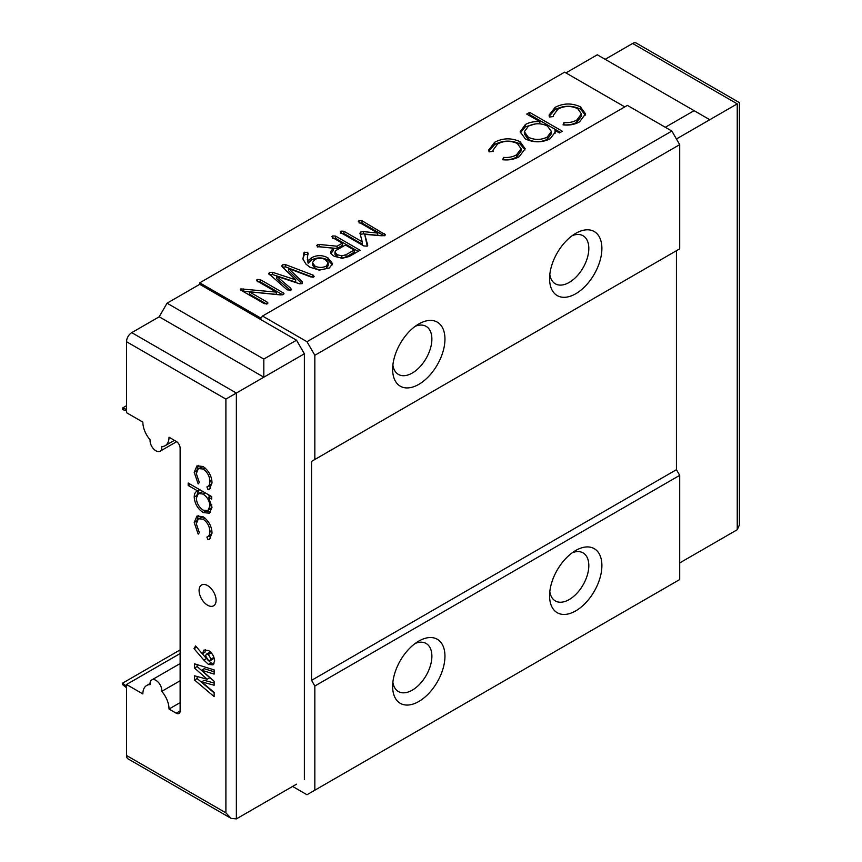 <?xml version="1.0" encoding="UTF-8"?>
<svg xmlns="http://www.w3.org/2000/svg" width="862" height="862" viewBox="0 0 862 862"><rect width="100%" height="100%" fill="white"/><g stroke="black" fill="none" stroke-linecap="round" stroke-linejoin="round"><path stroke-width="1.29" d="M126.509 341.708A7.402 4.267 -60 0 1 131.746 332.646L236.36 393.05L225.898 399.095L126.509 341.708L126.509 409.439L122.587 407.974L122.587 409.515L126.509 410.98L126.509 412.682L142.855 422.121A18.49 10.678 -120 0 0 150.096 439.814A8.318 4.806 -120 0 0 155.936 450.815A8.318 4.806 -120 0 0 160.095 451.225A8.318 4.806 -120 0 0 161.776 446.559A18.49 10.678 -120 0 0 165.181 445.686A18.49 10.678 -120 0 0 169.017 437.217L176.204 441.376A5.549 3.2 60 0 1 180.126 448.165L180.126 710.924A5.549 3.2 60 0 1 178.984 713.467A5.549 3.2 60 0 1 176.204 713.197L180.126 710.924M549.816 591.601A27.746 16.022 120 0 0 555.322 600.933A27.746 16.022 120 0 0 569.2 599.564A27.746 16.022 120 0 0 587.324 575.116A27.746 16.022 120 0 0 583.068 552.887A27.746 16.022 120 0 0 572.228 552.779M575.73 550.484L575.73 550.484A36.991 21.356 120 0 0 549.579 595.782A36.991 21.356 120 0 0 575.73 610.889A36.991 21.356 120 0 0 601.891 565.58A36.991 21.356 120 0 0 575.73 550.484M392.878 682.208A27.746 16.022 120 0 0 398.395 691.539A27.746 16.022 120 0 0 412.262 690.16A27.746 16.022 120 0 0 430.386 665.723A27.746 16.022 120 0 0 426.13 643.483A27.746 16.022 120 0 0 415.29 643.386M418.803 641.091L418.803 641.091A36.991 21.356 120 0 0 392.641 686.389A36.991 21.356 120 0 0 418.803 701.496A36.991 21.356 120 0 0 444.954 656.187A36.991 21.356 120 0 0 418.803 641.091M549.816 274.482A27.746 16.022 120 0 0 555.322 283.813A27.746 16.022 120 0 0 569.2 282.434A27.746 16.022 120 0 0 587.324 257.997A27.746 16.022 120 0 0 583.068 235.757A27.746 16.022 120 0 0 572.228 235.66M575.73 233.365L575.73 233.365A36.991 21.356 120 0 0 549.579 278.663A36.991 21.356 120 0 0 575.73 293.759A36.991 21.356 120 0 0 601.891 248.461A36.991 21.356 120 0 0 575.73 233.365M392.878 365.079A27.746 16.022 120 0 0 398.395 374.42A27.746 16.022 120 0 0 412.262 373.041A27.746 16.022 120 0 0 430.386 348.593A27.746 16.022 120 0 0 426.13 326.364A27.746 16.022 120 0 0 415.29 326.256M418.803 323.961L418.803 323.961A36.991 21.356 120 0 0 392.641 369.27A36.991 21.356 120 0 0 418.803 384.366A36.991 21.356 120 0 0 444.954 339.068A36.991 21.356 120 0 0 418.803 323.961M207.591 605.221A12.025 6.939 60 0 1 199.736 594.629A12.025 6.939 60 0 1 201.579 584.996A12.025 6.939 60 0 1 207.591 585.589A12.025 6.939 60 0 1 215.446 596.181A12.025 6.939 60 0 1 213.604 605.814A12.025 6.939 60 0 1 207.591 605.221M624.778 106.888L564.621 72.16L199.747 282.811L199.747 284.32L167.056 303.198L159.201 316.796L131.746 332.646M679.698 562.94L737.247 529.721L737.247 103.871C740.07 102.244 740.07 102.244 737.247 103.871L709.782 119.721L597.312 54.791L565.925 72.914M605.156 59.327L632.622 43.466A7.402 4.267 -60 0 1 636.318 43.1L739.413 102.621L739.413 524.926L737.247 529.721M167.056 303.198L263.826 359.077L263.826 377.19L236.36 393.05L236.36 818.9L231.135 818.383L128.039 758.862A7.402 4.267 -60 0 1 126.509 755.478L126.509 687.736L122.587 684.676L122.587 683.146L126.509 686.206L126.509 684.503L180.126 653.547M292.595 786.435L306.98 794.742L314.835 790.206L314.835 686.012L311.559 680.344L676.433 469.693L676.433 250.723L311.559 461.385L314.835 459.5L314.835 355.295L306.98 341.708L262.522 316.031L261.014 318.186L199.747 282.811M180.126 702.627L169.017 709.038L176.204 713.197M694.093 110.67L665.313 127.274M709.782 119.721L676.433 138.976M296.528 784.172L236.36 818.9M169.017 709.038A18.49 10.678 -120 0 0 161.776 691.346A8.318 4.806 -120 0 0 158.522 682.532A8.318 4.806 -120 0 0 151.777 679.935A8.318 4.806 -120 0 0 150.096 684.611A18.49 10.678 -120 0 0 146.691 685.473A18.49 10.678 -120 0 0 142.855 693.942L126.509 684.503M203.82 660.055L194.015 648.644L195.588 645.94L202.311 653.773L204.025 650.013L208.518 650.541C212.235 653.04 214.272 656.521 214.638 661.003L212.936 664.839L208.496 664.462L203.82 660.055L206.427 658.546L202.333 653.762M188.175 483.022L211.718 496.609L211.718 499.044L208.539 497.212L212.02 507.244L209.326 513.181L203.163 512.578C197.7 508.828 194.715 503.656 194.209 497.04C194.262 493.775 195.405 491.728 197.635 490.92L188.175 485.457L188.175 483.022M196.816 491.318L199.747 489.691M206.891 486.901C208.916 486.233 209.919 484.401 209.908 481.416C209.692 476.233 207.44 472.096 203.163 469.014L198.4 468.572L196.331 473.583L199.348 482.548L198.185 483.916L194.209 472.333L196.967 465.868L202.979 466.471C208.669 470.501 211.686 475.943 212.02 482.806L209.509 489.099L207.99 489.573L206.891 486.901L210.36 485.026L212.02 483.043M206.891 537.08C208.916 536.412 209.919 534.591 209.908 531.595C209.692 526.413 207.44 522.286 203.163 519.204L198.4 518.752L196.331 523.773L199.348 532.727L198.185 534.095L194.209 522.512L196.967 516.047L202.979 516.65C208.669 520.68 211.686 526.122 212.02 532.996L209.509 539.278L207.99 539.763L206.891 537.08L210.36 535.205L212.02 533.222M194.521 663.815L214.132 669.893L214.132 674.095L201.611 670.216L214.132 681.292L214.132 685.236L201.611 681.831L214.132 692.401L214.132 696.615L194.521 680.043L194.521 675.797L207.192 679.245L194.521 668.028L194.521 663.815M314.835 459.5L679.698 248.838L679.698 144.644L671.854 131.056L627.396 105.379L262.522 316.031M314.835 790.206L679.698 579.555L679.698 475.35L676.433 469.693M268.987 274.299L269.321 272.446L272.554 272.295L295.698 279.848L282.186 266.767L282.434 264.871L285.667 264.666L313.402 275.247L313.671 277.047L310.719 276.896L288.565 268.491L302.4 281.885L302.293 283.609L299.631 283.813L276.594 276.228L290.893 288.436L290.936 290.171L287.218 289.869L268.524 273.448M291.528 289.406L290.936 290.171M282.186 266.767L281.658 265.852M314.199 276.271L313.671 277.047M302.4 283.544L302.4 281.885L302.293 283.609M317.335 244.722L317.335 246.51L317.335 244.722L319.155 244.452L337.064 246.22L342.3 243.203L332.754 237.686L332.527 235.951L335.566 236.091L360.079 250.249L349.229 256.51L342.182 258.298L334.316 256.305C331.762 254.936 330.631 253.266 330.922 251.295L333.303 248.17L318.714 246.747L316.731 245.638M330.825 252.049L330.922 252.738M331.881 236.727L332.527 235.951L332.527 237.556M520.034 141.67L525.173 148.738L519.226 156.647C514.582 159.362 509.065 160.386 502.686 159.729L503.613 157.423C508.634 157.778 512.933 156.906 516.5 154.826L521.09 148.738L517.362 143.512C510.638 140.463 504.054 140.603 497.622 143.943L493.021 150.203L493.139 151.378L489.066 151.863L488.722 149.966L494.734 142.219C502.999 137.931 511.425 137.748 520.034 141.67L520.034 143.932L525.066 149.945M580.395 106.823L585.535 113.892L579.576 121.79C574.943 124.505 569.426 125.54 563.048 124.871L563.974 122.576C568.995 122.921 573.295 122.059 576.861 119.98L581.451 113.892L577.723 108.666C571 105.617 564.416 105.757 557.983 109.097L553.382 115.346L553.49 116.532L549.428 117.016L549.083 115.12L555.096 107.373C563.349 103.084 571.786 102.901 580.395 106.823L580.395 109.086L585.417 115.099M526.725 114.075L529.656 112.383L562.358 131.25L559.416 132.953L554.999 130.399L555.236 132.091L550.182 138.76C541.939 142.769 533.653 142.812 525.324 138.911L520.174 131.767L525.367 124.537C529.408 122.285 534.235 121.326 539.86 121.65L526.725 114.075M360.025 233.656L360.736 231.986L363.376 231.598L377.761 233.074L359.228 222.374L359.023 220.661L362.018 220.758L385.411 234.755L384.721 235.585L381.413 235.757L364.701 234.335L367.74 245.228L367.158 246.155L363.764 245.929L341.104 232.848L340.899 231.124L343.884 231.231L362.223 241.823L359.939 233.149M340.253 231.9L340.899 231.124L340.899 232.718M358.376 221.426L359.023 220.661L359.023 222.245M319.274 270.129L309.964 267.22L306.064 264.235L302.971 259.085L303.887 252.749L307.572 252.275L308.143 253.471L307.346 257.242L308.143 260.96L311.344 257.846C316.893 254.904 322.431 254.915 327.959 257.878L332.57 263.675L329.349 267.985L319.274 270.129M302.874 258.535L304.415 254.452L307.572 254.538L307.572 252.275L308.143 253.471M307.346 259.311L308.143 263.222L308.143 260.96M267.317 303.801L264.289 303.661L241.36 290.429L240.81 288.91L276.368 292.121L257.512 281.227L257.199 279.439L260.227 279.579L283.232 292.864L283.361 294.545L280.635 294.923L249.301 291.798L267.069 302.056L267.317 303.801L267.963 303.036M240.401 289.427L240.81 288.91L240.81 290.063M256.574 280.204L257.199 279.439L257.199 281.034M284.029 293.759L283.361 294.545M671.854 131.056L306.98 341.708M679.698 144.644L314.835 355.295M679.698 475.35L314.835 686.012M311.559 461.385L311.559 680.344M199.747 284.32L296.528 340.199L304.372 353.786L304.372 779.636M563.91 124.99L563.974 122.576M563.974 124.839C568.995 125.195 573.295 124.322 576.861 122.242L576.861 119.98M576.861 122.242L581.451 116.154L581.451 113.892M549.191 116.219L555.096 109.636L555.096 107.373M555.096 109.636C563.349 105.347 571.786 105.164 580.395 109.086M528.686 115.206L529.656 114.646L529.656 112.383M529.656 114.646L560.397 132.382M555.117 133.233L554.999 130.399M520.26 132.888L525.367 126.8L525.367 124.537M525.367 126.8L535.431 123.945M539.86 123.805L539.86 121.65M524.376 131.714L524.376 133.976L528.223 139.472C534.634 142.445 540.98 142.402 547.273 139.321L551.411 133.718L551.411 131.455L547.424 126.024C541.056 122.986 534.699 123.04 528.374 126.186L524.376 131.714L528.223 137.198C534.634 140.183 540.98 140.129 547.273 137.058L551.411 131.455M528.223 139.472L528.223 137.198M547.273 139.321L547.273 137.058M503.559 159.836L503.613 157.423M503.613 159.685C508.634 160.041 512.933 159.168 516.5 157.089L516.5 154.826M516.5 157.089L521.09 151.001L521.09 148.738M488.84 151.065L494.734 144.493L494.734 142.219M494.734 144.493C502.999 140.204 511.425 140.01 520.034 143.932M340.899 233.386L343.884 233.494L343.884 231.231M343.884 233.494L362.223 244.086L362.223 241.823M360.273 234.604L360.736 231.986M360.736 234.248L363.376 233.861L363.376 231.598M363.376 233.861L377.761 235.337L377.761 233.074M359.023 222.924L362.018 223.021L362.018 220.758M362.018 223.021L384.161 235.811M384.506 235.692L384.506 233.742M367.266 246.09L364.701 234.335M367.298 246.069L367.298 243.957M330.922 253.557L333.109 250.767L333.109 248.504M333.109 250.767L333.303 248.17M317.335 246.985L319.155 246.715L319.155 244.452M319.155 246.715L337.064 248.493L337.064 246.22M337.064 248.493L342.3 245.465L342.3 243.203M332.527 238.214L335.566 238.354L335.566 236.091M335.566 238.354L358.118 251.381M346.028 256.995L354.153 252.307L354.153 250.045L345.436 245.013L335.9 250.519L334.962 252.016L334.962 254.387L337.085 256.951L341.783 258.126L346.028 256.995L346.028 254.732L354.153 250.045M334.962 252.016L337.085 254.689L341.783 255.863L346.028 254.732M334.962 254.279L334.962 252.189M337.085 256.951L337.085 254.689M341.783 258.126L341.783 255.863M303.887 255.012L303.887 252.749M304.415 254.452L304.415 252.189M308.143 263.222L311.344 260.108L311.344 257.846M311.344 260.108C316.893 257.167 322.431 257.178 327.959 260.141L327.959 257.878M327.959 260.141L332.409 264.774M326.418 268.319L326.418 266.056L328.142 262.781L325.168 259.484C321.677 257.846 318.197 257.857 314.727 259.527L312.475 262.662L312.475 264.925L314.921 268.319C318.746 270.151 322.582 270.151 326.418 268.319L328.142 265.043M312.475 262.662L314.921 266.056C318.746 267.888 322.582 267.888 326.418 266.056M314.921 268.319L314.921 266.056M328.239 265.765L328.142 262.781M269.321 274.59L269.321 272.446M269.321 274.709L272.554 274.558L272.554 272.295M272.554 274.558L295.698 282.111L295.698 279.848M282.434 267.005L282.434 264.871M282.434 267.145L285.667 266.929L312.938 277.284L312.938 275.021M313.402 277.165L313.402 275.247M301.991 283.76L288.565 270.754L288.565 268.491M290.505 290.365L276.594 278.491L276.594 276.228M290.893 290.192L290.893 288.436M242.297 290.968L243.752 291.216L243.752 288.953M243.752 291.216L276.368 294.384L276.368 292.121M257.199 281.712L260.227 281.842L260.227 279.579M260.227 281.842L282.704 294.815M283.232 294.599L283.232 292.864M266.66 304.081L249.301 294.061L249.301 291.798M267.069 303.93L267.069 302.056M159.201 316.796L263.826 377.19L304.372 353.786M263.826 359.077L296.528 340.199M210.63 488.064L207.99 489.573M210.608 488.064L209.552 485.5M211.836 480.296L209.908 481.416M205.037 467.937L203.163 469.014M203.238 466.633L198.4 468.572M196.698 470.9L194.209 472.333M196.838 470.501L198.368 465.361M210.651 495.995L208.539 497.212M210.533 512.19L205.781 511.069L203.163 512.578M196.762 495.575L194.209 497.04M196.838 495.391L198.799 490.241M190.286 484.239L188.175 485.457M203.033 491.599L198.389 493.495L196.331 498.204C196.719 503.236 198.993 507.212 203.141 510.132L207.904 510.573L209.908 506.005C209.574 500.919 207.3 496.943 203.076 494.066L198.389 493.495M209.811 496.469L208.378 494.68M207.904 510.573L212.02 507.287M211.836 504.895L209.908 506.005M205.188 492.838L203.076 494.066M210.63 538.244L207.99 539.763M210.608 538.244L209.552 535.679M211.836 530.486L209.908 531.595M205.037 518.116L203.163 519.204M203.238 516.812L198.4 518.752M196.698 521.079L194.209 522.512M196.838 520.691L198.368 515.541M196.611 647.136L194.015 648.644M205.533 649.592L204.93 652.265L202.311 653.773M214.013 663.783L211.104 662.953L208.496 664.462M211.104 662.953L207.257 659.484M212.127 653.924L210.953 652.987L208.335 654.495L206.298 654.236L205.576 655.863L208.324 660.292L210.403 660.529L213.022 659.021L213.582 656.456M210.953 652.987L208.916 652.728L206.298 654.236M213.733 657.534L211.115 659.042L208.335 654.495M210.403 660.529L211.115 659.042M214.132 671.767L204.229 668.707L201.611 670.216M214.132 683.016L204.229 680.323L201.611 681.831M214.132 692.886L197.129 678.534L194.521 680.043M197.129 678.534L197.129 676.508M194.521 668.028L197.129 666.52L209.811 677.737L207.192 679.245M197.129 666.52L197.129 664.624M180.126 680.754L161.776 691.346M231.135 818.383L225.898 812.855L225.898 399.095M122.587 683.146L180.126 649.916M122.587 407.974L126.509 405.711M126.509 755.478L225.898 812.855M285.667 266.929L285.667 264.666M737.247 103.871L632.622 43.466M553.382 115.346L553.382 116.542M493.021 150.203L493.021 151.389M150.053 683.534L146.691 685.473M180.126 663.568L151.777 679.935M174.436 440.353L165.181 445.686M176.656 441.667L160.095 451.225"/></g></svg>
